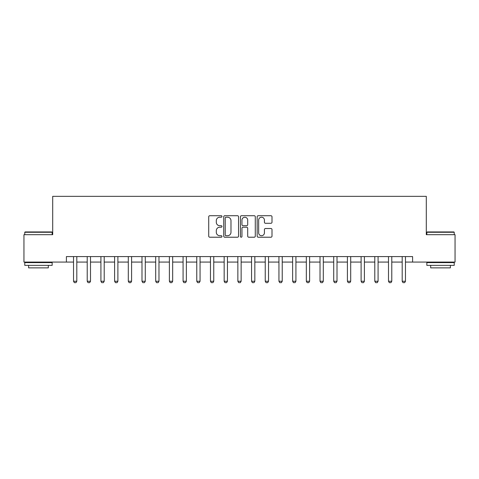 <?xml version="1.0" encoding="UTF-8"?>
<svg xmlns="http://www.w3.org/2000/svg" width="479" height="479" viewBox="0 0 479 479"><rect width="100%" height="100%" fill="white"/><g stroke="black" fill="none" stroke-linecap="round" stroke-linejoin="round"><path stroke-width="0.72" d="M221.975 216.46A0.754 0.754 0 0 0 221.22 215.712L209.796 215.712A1.078 1.078 0 0 0 208.718 216.783L208.718 236.141A1.078 1.078 0 0 0 209.796 237.219L221.22 237.219A0.754 0.754 0 0 0 221.975 236.464A0.754 0.754 0 0 0 221.22 235.71L219.741 235.71A3.443 3.443 0 0 1 216.298 232.267L216.298 230.656A3.443 3.443 0 0 1 219.741 227.214L221.22 227.214A0.754 0.754 0 0 0 221.975 226.465A0.754 0.754 0 0 0 221.22 225.711L219.741 225.711A3.443 3.443 0 0 1 216.298 222.268L216.298 220.657A3.443 3.443 0 0 1 219.741 217.215L221.22 217.215A0.754 0.754 0 0 0 221.975 216.46M270.928 223.292A1.078 1.078 0 0 0 272 222.214L272 216.783A1.078 1.078 0 0 0 270.928 215.712L258.241 215.712A1.078 1.078 0 0 0 257.163 216.783L257.163 236.141A1.078 1.078 0 0 0 258.241 237.219L270.928 237.219A1.078 1.078 0 0 0 272 236.141L272 229.579A1.078 1.078 0 0 0 270.928 228.507L265.498 228.507A1.078 1.078 0 0 0 264.42 229.579L264.42 232.836A2.874 2.874 0 0 1 261.546 235.71A2.874 2.874 0 0 1 258.666 232.836L258.666 220.089A2.874 2.874 0 0 1 261.546 217.215A2.874 2.874 0 0 1 264.42 220.089L264.42 222.214A1.078 1.078 0 0 0 265.498 223.292L270.928 223.292M66.401 262.067L23.95 262.067L23.95 234.68L52.708 234.68L52.708 196.336L426.292 196.336L426.292 234.68L455.05 234.68L455.05 262.067L412.599 262.067L412.599 256.588L66.401 256.588L66.401 262.067L73.526 262.067M238.56 216.783A1.078 1.078 0 0 0 237.482 215.712L224.795 215.712A1.078 1.078 0 0 0 223.717 216.783L223.717 236.141A1.078 1.078 0 0 0 224.795 237.219L237.482 237.219A1.078 1.078 0 0 0 238.56 236.141L238.56 216.783M241.518 215.712L254.205 215.712A1.078 1.078 0 0 1 255.283 216.783L255.283 236.141A1.078 1.078 0 0 1 254.205 237.219L248.775 237.219A1.078 1.078 0 0 1 247.697 236.141L247.697 228.291A1.078 1.078 0 0 0 246.625 227.214L243.021 227.214A1.078 1.078 0 0 0 241.949 228.291L241.949 236.464A0.754 0.754 0 0 1 241.194 237.219A0.754 0.754 0 0 1 240.44 236.464L240.44 216.783A1.078 1.078 0 0 1 241.518 215.712M76.808 262.067L87.22 262.067M90.507 262.067L100.913 262.067M104.2 262.067L114.607 262.067M117.894 262.067L128.3 262.067M131.587 262.067L141.994 262.067M145.281 262.067L155.693 262.067M158.974 262.067L169.386 262.067M172.674 262.067L183.08 262.067M186.367 262.067L196.773 262.067M200.06 262.067L210.467 262.067M213.754 262.067L224.16 262.067M227.447 262.067L237.859 262.067M241.141 262.067L251.553 262.067M254.84 262.067L265.246 262.067M268.533 262.067L278.94 262.067M282.227 262.067L292.633 262.067M295.92 262.067L306.326 262.067M309.614 262.067L320.026 262.067M323.307 262.067L333.719 262.067M337.006 262.067L347.413 262.067M350.7 262.067L361.106 262.067M364.393 262.067L374.8 262.067M378.087 262.067L388.493 262.067M391.78 262.067L402.192 262.067M405.474 262.067L412.599 262.067M225.98 217.215A0.754 0.754 0 0 0 225.226 217.969L225.226 234.955A0.754 0.754 0 0 0 225.98 235.71L227.537 235.71A3.443 3.443 0 0 0 230.98 232.267L230.98 220.657A3.443 3.443 0 0 0 227.537 217.215L225.98 217.215M247.697 220.142A2.874 2.874 0 0 0 244.823 217.268A2.874 2.874 0 0 0 241.949 220.142L241.949 224.633A1.078 1.078 0 0 0 243.021 225.711L246.625 225.711A1.078 1.078 0 0 0 247.697 224.633L247.697 220.142M76.933 256.588L76.862 256.804A1.096 1.096 0 0 0 76.808 257.139L76.808 281.239L75.987 282.664L74.347 282.664L73.526 281.239L73.526 257.139A1.096 1.096 0 0 0 73.473 256.804L73.401 256.588M73.526 281.239L76.808 281.239M90.627 256.588L90.555 256.804A1.096 1.096 0 0 0 90.507 257.139L90.507 281.239L89.681 282.664L88.04 282.664L87.22 281.239L87.22 257.139A1.096 1.096 0 0 0 87.166 256.804L87.1 256.588M87.22 281.239L90.507 281.239M104.32 256.588L104.248 256.804A1.096 1.096 0 0 0 104.2 257.139L104.2 281.239L103.38 282.664L101.734 282.664L100.913 281.239L100.913 257.139A1.096 1.096 0 0 0 100.859 256.804L100.794 256.588M100.913 281.239L104.2 281.239M118.014 256.588L117.948 256.804A1.096 1.096 0 0 0 117.894 257.139L117.894 281.239L117.074 282.664L115.427 282.664L114.607 281.239L114.607 257.139A1.096 1.096 0 0 0 114.553 256.804L114.487 256.588M114.607 281.239L117.894 281.239M131.707 256.588L131.641 256.804A1.096 1.096 0 0 0 131.587 257.139L131.587 281.239L130.767 282.664L129.12 282.664L128.3 281.239L128.3 257.139A1.096 1.096 0 0 0 128.252 256.804L128.18 256.588M128.3 281.239L131.587 281.239M25.1 231.938L51.834 231.938L52.163 232.267L24.77 232.267L25.1 231.938M38.464 265.354L24.77 265.354L24.77 262.618L52.163 262.618L52.163 265.354L38.464 265.354M48.325 265.354L48.325 267.875L28.608 267.875L28.608 265.354M427.166 231.938L453.9 231.938L454.23 232.267L426.837 232.267L427.166 231.938M440.536 265.354L426.837 265.354L426.837 262.618L454.23 262.618L454.23 265.354L440.536 265.354M450.392 265.354L450.392 267.875L430.675 267.875L430.675 265.354M145.4 256.588L145.335 256.804A1.096 1.096 0 0 0 145.281 257.139L145.281 281.239L144.46 282.664L142.82 282.664L141.994 281.239L141.994 257.139A1.096 1.096 0 0 0 141.946 256.804L141.874 256.588M141.994 281.239L145.281 281.239M159.1 256.588L159.028 256.804A1.096 1.096 0 0 0 158.974 257.139L158.974 281.239L158.154 282.664L156.513 282.664L155.693 281.239L155.693 257.139A1.096 1.096 0 0 0 155.639 256.804L155.567 256.588M155.693 281.239L158.974 281.239M172.793 256.588L172.721 256.804A1.096 1.096 0 0 0 172.674 257.139L172.674 281.239L171.847 282.664L170.207 282.664L169.386 281.239L169.386 257.139A1.096 1.096 0 0 0 169.332 256.804L169.267 256.588M169.386 281.239L172.674 281.239M186.487 256.588L186.415 256.804A1.096 1.096 0 0 0 186.367 257.139L186.367 281.239L185.547 282.664L183.9 282.664L183.08 281.239L183.08 257.139A1.096 1.096 0 0 0 183.026 256.804L182.96 256.588M183.08 281.239L186.367 281.239M200.18 256.588L200.114 256.804A1.096 1.096 0 0 0 200.06 257.139L200.06 281.239L199.24 282.664L197.593 282.664L196.773 281.239L196.773 257.139A1.096 1.096 0 0 0 196.719 256.804L196.653 256.588M196.773 281.239L200.06 281.239M213.874 256.588L213.808 256.804A1.096 1.096 0 0 0 213.754 257.139L213.754 281.239L212.933 282.664L211.287 282.664L210.467 281.239L210.467 257.139A1.096 1.096 0 0 0 210.419 256.804L210.347 256.588M210.467 281.239L213.754 281.239M227.567 256.588L227.501 256.804A1.096 1.096 0 0 0 227.447 257.139L227.447 281.239L226.627 282.664L224.986 282.664L224.16 281.239L224.16 257.139A1.096 1.096 0 0 0 224.112 256.804L224.04 256.588M224.16 281.239L227.447 281.239M241.266 256.588L241.194 256.804A1.096 1.096 0 0 0 241.141 257.139L241.141 281.239L240.32 282.664L238.68 282.664L237.859 281.239L237.859 257.139A1.096 1.096 0 0 0 237.806 256.804L237.734 256.588M237.859 281.239L241.141 281.239M254.96 256.588L254.888 256.804A1.096 1.096 0 0 0 254.84 257.139L254.84 281.239L254.014 282.664L252.373 282.664L251.553 281.239L251.553 257.139A1.096 1.096 0 0 0 251.499 256.804L251.433 256.588M251.553 281.239L254.84 281.239M268.653 256.588L268.581 256.804A1.096 1.096 0 0 0 268.533 257.139L268.533 281.239L267.713 282.664L266.067 282.664L265.246 281.239L265.246 257.139A1.096 1.096 0 0 0 265.192 256.804L265.127 256.588M265.246 281.239L268.533 281.239M282.347 256.588L282.281 256.804A1.096 1.096 0 0 0 282.227 257.139L282.227 281.239L281.407 282.664L279.76 282.664L278.94 281.239L278.94 257.139A1.096 1.096 0 0 0 278.886 256.804L278.82 256.588M278.94 281.239L282.227 281.239M296.04 256.588L295.974 256.804A1.096 1.096 0 0 0 295.92 257.139L295.92 281.239L295.1 282.664L293.453 282.664L292.633 281.239L292.633 257.139A1.096 1.096 0 0 0 292.585 256.804L292.513 256.588M292.633 281.239L295.92 281.239M309.733 256.588L309.668 256.804A1.096 1.096 0 0 0 309.614 257.139L309.614 281.239L308.793 282.664L307.153 282.664L306.326 281.239L306.326 257.139A1.096 1.096 0 0 0 306.279 256.804L306.207 256.588M306.326 281.239L309.614 281.239M323.433 256.588L323.361 256.804A1.096 1.096 0 0 0 323.307 257.139L323.307 281.239L322.487 282.664L320.846 282.664L320.026 281.239L320.026 257.139A1.096 1.096 0 0 0 319.972 256.804L319.9 256.588M320.026 281.239L323.307 281.239M337.126 256.588L337.054 256.804A1.096 1.096 0 0 0 337.006 257.139L337.006 281.239L336.18 282.664L334.54 282.664L333.719 281.239L333.719 257.139A1.096 1.096 0 0 0 333.665 256.804L333.6 256.588M333.719 281.239L337.006 281.239M350.82 256.588L350.748 256.804A1.096 1.096 0 0 0 350.7 257.139L350.7 281.239L349.88 282.664L348.233 282.664L347.413 281.239L347.413 257.139A1.096 1.096 0 0 0 347.359 256.804L347.293 256.588M347.413 281.239L350.7 281.239M364.513 256.588L364.447 256.804A1.096 1.096 0 0 0 364.393 257.139L364.393 281.239L363.573 282.664L361.926 282.664L361.106 281.239L361.106 257.139A1.096 1.096 0 0 0 361.052 256.804L360.986 256.588M361.106 281.239L364.393 281.239M378.206 256.588L378.141 256.804A1.096 1.096 0 0 0 378.087 257.139L378.087 281.239L377.266 282.664L375.62 282.664L374.8 281.239L374.8 257.139A1.096 1.096 0 0 0 374.752 256.804L374.68 256.588M374.8 281.239L378.087 281.239M391.9 256.588L391.834 256.804A1.096 1.096 0 0 0 391.78 257.139L391.78 281.239L390.96 282.664L389.319 282.664L388.493 281.239L388.493 257.139A1.096 1.096 0 0 0 388.445 256.804L388.373 256.588M388.493 281.239L391.78 281.239M405.599 256.588L405.527 256.804A1.096 1.096 0 0 0 405.474 257.139L405.474 281.239L404.653 282.664L403.013 282.664L402.192 281.239L402.192 257.139A1.096 1.096 0 0 0 402.138 256.804L402.067 256.588M402.192 281.239L405.474 281.239M24.77 234.68L24.77 232.267M31.015 262.618L31.015 262.067M45.918 262.618L45.918 262.067M52.163 234.68L52.163 232.267M426.837 234.68L426.837 232.267M433.082 262.618L433.082 262.067M447.985 262.618L447.985 262.067M454.23 234.68L454.23 232.267"/></g></svg>
